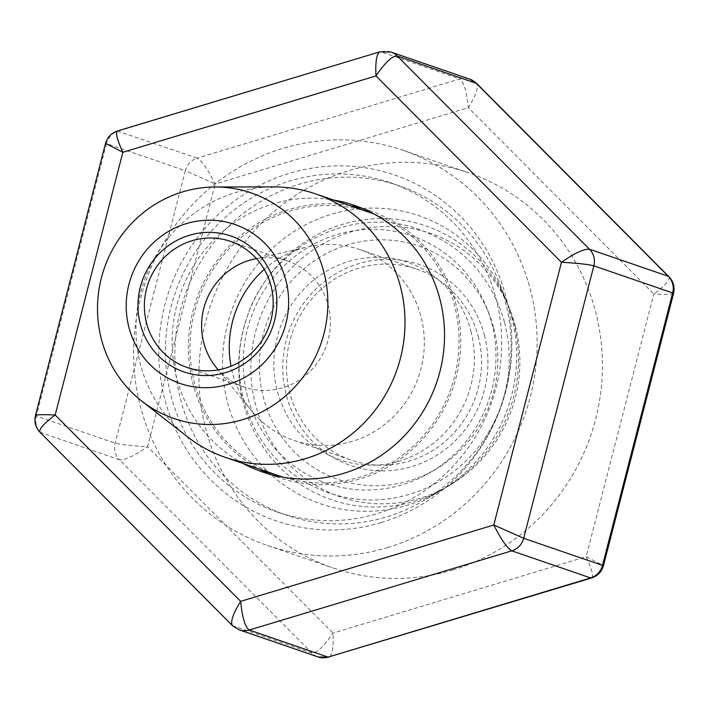 <?xml version="1.0" encoding="UTF-8"?>
<svg xmlns="http://www.w3.org/2000/svg" width="709" height="709" viewBox="0 0 709 709"><rect width="100%" height="100%" fill="white"/><g stroke="black" fill="none" stroke-linecap="round" stroke-linejoin="round"><path stroke-width="0.53" stroke-dasharray="3.54 2.66" d="M187.628 436.912A139.265 133.948 109 0 1 143.812 282.093A139.265 133.948 109 0 1 273.55 186.919M256.49 258.652A66.673 64.129 109 0 1 287.659 261.027A66.673 64.129 109 0 1 328.178 305.313A66.673 64.129 109 0 1 309.647 371.8A66.673 64.129 109 0 1 244.313 387.132A66.673 64.129 109 0 1 218.275 369.841M264.271 269.367A100.962 97.115 109 0 1 307.857 246.821A100.962 97.115 109 0 1 359.614 249.497A100.962 97.115 109 0 1 420.978 316.568A100.962 97.115 109 0 1 392.919 417.247A100.962 97.115 109 0 1 293.978 440.457A100.962 97.115 109 0 1 251.518 410.75A100.962 97.115 109 0 1 231.001 366.181M478.194 336.226A100.962 97.115 109 0 1 450.126 436.912A100.962 97.115 109 0 1 351.185 460.123A100.962 97.115 109 0 1 292.17 333.079A100.962 97.115 109 0 1 416.821 269.154A100.962 97.115 109 0 1 478.194 336.226M484.415 335.224A106.19 102.131 109 0 1 358.878 467.913A106.19 102.131 109 0 1 312.775 292.179A106.19 102.131 109 0 1 484.415 335.224M515.266 325.918A139.265 133.948 109 0 1 449.923 485.169A139.265 133.948 109 0 1 264.918 429.849A139.265 133.948 109 0 1 330.164 240.005A139.265 133.948 109 0 1 510.09 310.099A139.265 133.948 109 0 1 515.266 325.918M513.688 322.028A144.813 139.283 109 0 1 445.739 487.632A144.813 139.283 109 0 1 253.361 430.106A144.813 139.283 109 0 1 321.212 232.694A144.813 139.283 109 0 1 508.3 305.588A144.813 139.283 109 0 1 513.688 322.028M493.765 328.045A123.455 118.749 109 0 1 435.831 469.216A123.455 118.749 109 0 1 271.831 420.18A123.455 118.749 109 0 1 329.676 251.881A123.455 118.749 109 0 1 489.175 314.025A123.455 118.749 109 0 1 493.765 328.045M491.656 322.861A130.855 125.865 109 0 1 430.257 472.504A130.855 125.865 109 0 1 256.428 420.517A130.855 125.865 109 0 1 317.729 242.132A130.855 125.865 109 0 1 486.791 307.998A130.855 125.865 109 0 1 491.656 322.861M511.579 316.852A152.213 146.4 109 0 1 440.156 490.912A152.213 146.4 109 0 1 237.958 430.452A152.213 146.4 109 0 1 309.266 222.954A152.213 146.4 109 0 1 505.925 299.57A152.213 146.4 109 0 1 511.579 316.852M505.357 301.555A174.077 167.43 109 0 1 423.672 500.616A174.077 167.43 109 0 1 286.392 515.168A174.077 167.43 109 0 1 184.632 296.114A174.077 167.43 109 0 1 399.548 185.909A174.077 167.43 109 0 1 498.888 281.783A174.077 167.43 109 0 1 505.357 301.555M495.946 298.312A174.077 167.43 109 0 1 447.556 471.902A174.077 167.43 109 0 1 276.971 511.925A174.077 167.43 109 0 1 175.212 292.879A174.077 167.43 109 0 1 390.136 182.674A174.077 167.43 109 0 1 495.946 298.312M374.122 214.074A139.265 133.948 109 0 1 454.451 305.012A139.265 133.948 109 0 1 417.433 442.221A139.265 133.948 109 0 1 283.644 477.317M279.284 475.907A139.265 133.948 109 0 1 197.873 300.669A139.265 133.948 109 0 1 369.806 212.505M242.974 463.429A141.002 135.623 109 0 1 180.068 294.554A141.002 135.623 109 0 1 333.505 200.027M453.033 569.956A208.889 200.922 109 0 1 332.778 567.918A208.889 200.922 109 0 1 210.662 305.065A208.889 200.922 109 0 1 468.569 172.819A208.889 200.922 109 0 1 602.287 373.785A208.889 200.922 109 0 1 453.033 569.956M387.717 547.508A208.889 200.922 -71 0 0 536.97 351.336A208.889 200.922 -71 0 0 403.253 150.37A208.889 200.922 -71 0 0 145.345 282.616A208.889 200.922 -71 0 0 267.461 545.469A208.889 200.922 -71 0 0 387.717 547.508M381.167 522.56A182.78 175.805 -71 0 0 460.114 216.059A182.78 175.805 -71 0 0 164.78 305.145A182.78 175.805 -71 0 0 381.167 522.56M270.696 474.498A141.002 135.623 -71 0 0 278.717 477.556A141.002 135.623 -71 0 0 359.888 478.929A141.002 135.623 -71 0 0 460.637 346.506A141.002 135.623 -71 0 0 370.373 210.857A141.002 135.623 -71 0 0 362.175 208.34M349.714 205.601A141.002 135.623 -71 0 0 196.287 300.12A141.002 135.623 -71 0 0 259.193 469.004M669.057 276.785C670.102 279.851 665.024 285.585 653.813 294.005L468.339 107.653C466.797 91.532 463.925 81.969 459.724 78.965L197.208 158.16C201.985 160.987 207.976 169.602 215.199 184.012L468.339 107.653C475.961 95.272 478.735 87.216 476.678 83.485L476.563 83.378M117.313 131.041L197.208 158.16A17.406 16.741 -71 0 0 185.324 170.718L215.199 184.012L147.534 446.732C131.59 445.837 120.805 444.649 115.159 443.16L36.327 416.068L106.492 143.617L185.324 170.718L115.159 443.16A17.406 16.741 -71 0 0 119.52 459.795C124.899 460.274 134.24 455.922 147.534 446.732L333.008 633.084C333.726 647.042 332.441 655.072 329.162 657.163L328.994 657.208M105.552 143.386L106.492 143.617A17.406 16.741 -71 0 1 118.376 131.059L380.006 51.792M591.687 577.959C593.593 575.965 591.74 568.893 586.148 556.725L653.813 294.005C665.955 294.536 672.531 294.377 673.55 293.517M39.943 432.215L119.52 459.795L311.863 653.051C316.834 653.113 323.88 646.457 333.008 633.084L586.148 556.725L603.474 565.596M35.459 415.554L36.327 416.068A17.406 16.741 -71 0 0 40.688 432.703L233.031 625.958A17.406 16.741 -71 0 0 239.261 629.867M232.437 625.622L311.863 653.051A17.406 16.741 -71 0 0 318.093 656.959M390.872 52.023A17.406 16.741 -71 0 0 380.893 51.872L459.724 78.965A17.406 16.741 -71 0 1 469.73 79.133M187.105 367.466L244.313 387.132M230.443 241.361L287.659 261.027M216.272 367.51L251.518 410.75M253.476 259.264L307.857 246.821M293.978 440.457L351.185 460.123M359.614 249.497L416.821 269.154M510.09 310.099L508.3 305.588M449.923 485.169L445.739 487.632M489.175 314.025L486.791 307.998M435.831 469.216L430.257 472.504M505.925 299.57L498.888 281.783M440.156 490.912L423.672 500.616M276.971 511.925L286.392 515.168M390.136 182.674L399.548 185.909M504.604 322.524C512.084 352.01 510.418 381.123 499.623 409.864C485.355 445.474 461.196 471.423 427.128 487.712C394.78 502.105 362.015 503.842 328.834 492.932C296.956 481.535 272.637 460.877 255.878 430.957C235.84 392.183 233.669 352.063 249.364 310.577C276.306 240.741 357.389 205.805 419.356 229.53C462.959 245.899 491.381 276.9 504.604 322.524M470.927 331.36C476.909 355.049 475.11 378.349 465.547 401.259C453.831 427.465 435.202 446.174 409.66 457.367C365.286 477.06 310.622 458.546 287.367 415.944C272.752 389.206 269.987 360.81 279.062 330.757C286.019 309.744 298.019 292.462 315.08 278.921C333.682 264.643 354.332 257.429 377.037 257.27C420.065 256.658 460.23 288.129 470.927 331.36M267.461 545.469L332.778 567.918M403.253 150.37L468.569 172.819M262.498 471.981L278.717 477.556M354.154 205.282L370.373 210.857"/><path stroke-width="1.06" d="M323.916 272.203A119.245 114.69 109 0 1 276.262 403.191A119.245 114.69 109 0 1 141.729 401.046A119.245 114.69 109 0 1 104.214 268.481A119.245 114.69 109 0 1 215.297 186.99A119.245 114.69 109 0 1 323.916 272.203M215.297 186.99L273.55 186.919A139.265 133.948 109 0 1 315.753 193.929A139.265 133.948 109 0 1 400.399 286.436A139.265 133.948 109 0 1 361.696 425.303A139.265 133.948 109 0 1 225.223 457.332A139.265 133.948 109 0 1 187.628 436.912L141.729 401.046M285.86 280.294A84.079 80.87 109 0 1 186.458 385.35A84.079 80.87 109 0 1 149.953 246.209A84.079 80.87 109 0 1 285.86 280.294M274.489 283.724A71.893 69.154 109 0 1 189.498 373.554A71.893 69.154 109 0 1 158.284 254.575A71.893 69.154 109 0 1 274.489 283.724M270.971 285.656A66.673 64.129 109 0 1 252.439 352.143A66.673 64.129 109 0 1 187.105 367.466A66.673 64.129 109 0 1 148.128 283.573A66.673 64.129 109 0 1 230.443 241.361A66.673 64.129 109 0 1 270.971 285.656M218.275 369.841A66.673 64.129 109 0 1 216.272 367.51A66.673 64.129 109 0 1 253.476 259.264A66.673 64.129 109 0 1 256.49 258.652M231.001 366.181A100.962 97.115 109 0 1 264.271 269.367M283.644 477.317A139.265 133.948 109 0 1 279.284 475.907L225.223 457.332M315.753 193.929L369.806 212.505A139.265 133.948 109 0 1 374.122 214.074M333.505 200.027A141.002 135.623 109 0 1 354.154 205.282A141.002 135.623 109 0 1 444.419 340.94A141.002 135.623 109 0 1 343.67 473.355A141.002 135.623 109 0 1 262.498 471.981A141.002 135.623 109 0 1 242.974 463.429M362.175 208.34A141.002 135.623 -71 0 0 349.714 205.601M259.193 469.004A141.002 135.623 -71 0 0 270.696 474.498M476.661 83.467L397.137 55.949C392.166 55.887 385.12 62.543 375.992 75.916L122.852 152.275C117.136 139.824 115.337 132.734 117.437 130.997L379.838 51.837C376.559 53.928 375.274 61.958 375.992 75.916L561.466 262.268C574.76 253.078 584.101 248.726 589.48 249.205L668.312 276.297L475.969 83.042A17.406 16.741 -71 0 0 469.739 79.133L476.661 83.476L669.057 276.785M673.523 293.508C674.986 287.189 673.461 281.579 668.95 276.678L668.312 276.297A17.406 16.741 -71 0 1 672.673 292.932L593.841 265.84C588.195 264.351 577.41 263.163 561.466 262.268L493.801 524.988L523.676 538.282L602.508 565.383L672.673 292.932L673.55 293.508L603.474 565.596L602.508 565.383A17.406 16.741 -71 0 1 590.624 577.941L591.545 578.012C597.731 575.876 601.702 571.738 603.456 565.587M380.006 51.792L390.898 52.041M105.526 143.404L35.459 415.483C36.469 414.623 43.045 414.464 55.187 414.995L122.852 152.275L105.552 143.386C107.307 137.254 111.278 133.124 117.464 130.997M591.687 577.959L328.107 657.128L590.624 577.941L511.792 550.84C507.015 548.013 501.024 539.398 493.801 524.988L240.661 601.347C233.039 613.728 230.265 621.784 232.322 625.515L232.437 625.622M469.739 79.133L390.916 52.041A17.406 16.741 -71 0 1 397.137 55.949L589.48 249.205A17.406 16.741 -71 0 1 593.841 265.84L523.676 538.282A17.406 16.741 -71 0 1 511.792 550.84L249.276 630.035C245.075 627.031 242.203 617.468 240.661 601.347L55.187 414.995C43.781 423.574 38.729 429.344 40.032 432.313L232.322 625.515L239.243 629.858L318.093 656.959M239.27 629.867A17.406 16.741 -71 0 0 249.276 630.035L328.107 657.128A17.406 16.741 -71 0 1 318.128 656.977L329.144 657.154M35.477 415.492C34.014 421.811 35.539 427.421 40.05 432.322"/></g></svg>

